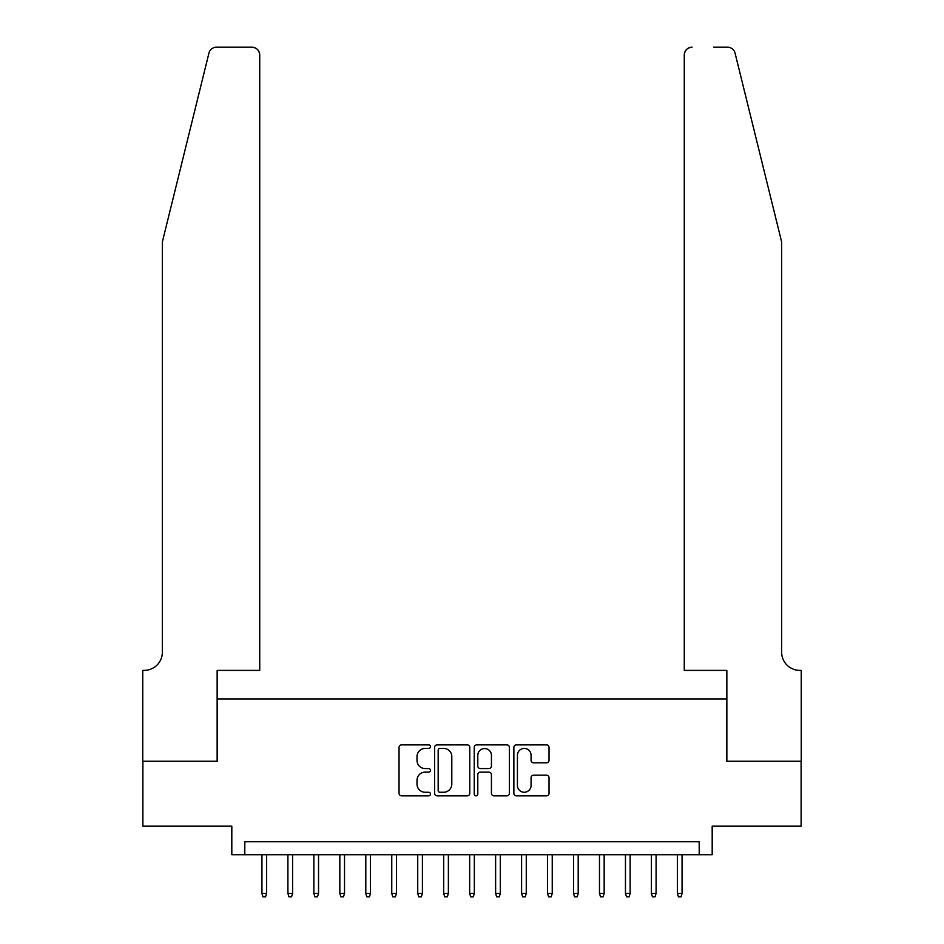 <?xml version="1.0" encoding="UTF-8"?>
<svg xmlns="http://www.w3.org/2000/svg" width="944" height="944" viewBox="0 0 944 944"><rect width="100%" height="100%" fill="white"/><g stroke="black" fill="none" stroke-linecap="round" stroke-linejoin="round"><path stroke-width="1.42" d="M430.452 746.645A1.782 1.782 0 0 0 428.67 744.863L401.589 744.863A2.549 2.549 0 0 0 399.041 747.412L399.041 793.29A2.549 2.549 0 0 0 401.589 795.839L428.67 795.839A1.782 1.782 0 0 0 430.452 794.046A1.782 1.782 0 0 0 428.67 792.264L425.166 792.264A8.154 8.154 0 0 1 417.012 784.11L417.012 780.287A8.154 8.154 0 0 1 425.166 772.133L428.67 772.133A1.782 1.782 0 0 0 430.452 770.351A1.782 1.782 0 0 0 428.67 768.558L425.166 768.558A8.154 8.154 0 0 1 417.012 760.404L417.012 756.581A8.154 8.154 0 0 1 425.166 748.427L428.67 748.427A1.782 1.782 0 0 0 430.452 746.645M546.482 762.823A2.549 2.549 0 0 0 549.03 760.274L549.03 747.412A2.549 2.549 0 0 0 546.482 744.863L516.415 744.863A2.549 2.549 0 0 0 513.866 747.412L513.866 793.29A2.549 2.549 0 0 0 516.415 795.839L546.482 795.839A2.549 2.549 0 0 0 549.03 793.29L549.03 777.738A2.549 2.549 0 0 0 546.482 775.189L533.62 775.189A2.549 2.549 0 0 0 531.071 777.738L531.071 785.443A6.82 6.82 0 0 1 524.25 792.264A6.82 6.82 0 0 1 517.43 785.443L517.43 755.247A6.82 6.82 0 0 1 524.25 748.427A6.82 6.82 0 0 1 531.071 755.247L531.071 760.274A2.549 2.549 0 0 0 533.62 762.823L546.482 762.823M699.197 854.733L712.189 854.733L712.189 826.177L801.114 826.177L801.114 761.253L726.467 761.253L726.467 698.938L217.533 698.938L217.533 761.253L142.886 761.253L142.886 826.177L231.811 826.177L231.811 854.733L699.197 854.733L699.197 841.753L244.803 841.753L244.803 854.733M469.77 747.412A2.549 2.549 0 0 0 467.221 744.863L437.143 744.863A2.549 2.549 0 0 0 434.594 747.412L434.594 793.29A2.549 2.549 0 0 0 437.143 795.839L467.221 795.839A2.549 2.549 0 0 0 469.77 793.29L469.77 747.412M476.779 744.863L506.857 744.863A2.549 2.549 0 0 1 509.406 747.412L509.406 793.29A2.549 2.549 0 0 1 506.857 795.839L493.983 795.839A2.549 2.549 0 0 1 491.435 793.29L491.435 774.682A2.549 2.549 0 0 0 488.886 772.133L480.343 772.133A2.549 2.549 0 0 0 477.794 774.682L477.794 794.046A1.782 1.782 0 0 1 476.012 795.839A1.782 1.782 0 0 1 474.23 794.046L474.23 747.412A2.549 2.549 0 0 1 476.779 744.863M439.951 748.427A1.782 1.782 0 0 0 438.169 750.209L438.169 790.482A1.782 1.782 0 0 0 439.951 792.264L443.645 792.264A8.154 8.154 0 0 0 451.798 784.11L451.798 756.581A8.154 8.154 0 0 0 443.645 748.427L439.951 748.427M491.435 755.377A6.82 6.82 0 0 0 484.614 748.557A6.82 6.82 0 0 0 477.794 755.377L477.794 766.009A2.549 2.549 0 0 0 480.343 768.558L488.886 768.558A2.549 2.549 0 0 0 491.435 766.009L491.435 755.377M266.609 893.425L265.571 896.8L262.975 896.8L261.936 893.425L266.609 893.425L266.609 854.733M261.936 893.425L261.936 854.733M208.931 53.124C210.913 48.852 210.913 48.852 208.931 53.124L162.356 241.947L162.356 652.198A18.172 18.172 0 0 1 144.184 670.382L142.756 670.382L142.756 761.253L217.144 761.253L217.144 670.382L259.73 670.382L259.73 54.988A7.788 7.788 0 0 0 251.942 47.2L216.495 47.2A7.788 7.788 0 0 0 208.931 53.124M230.383 47.2L251.942 47.2C256.638 47.696 259.234 50.292 259.73 54.988L259.73 670.382M162.356 652.198A18.172 18.172 0 0 1 144.184 670.382M767.366 184.045L735.069 53.124C733.087 48.852 733.087 48.852 735.069 53.124C733.087 48.852 733.087 48.852 735.069 53.124L781.644 241.947L781.644 652.198A18.172 18.172 0 0 0 799.816 670.382L801.244 670.382L801.244 761.253L726.856 761.253L726.856 670.382L684.27 670.382L684.27 54.988L684.27 670.382M713.617 47.2L727.505 47.2A7.788 7.788 0 0 1 735.069 53.124M692.058 47.2A7.788 7.788 0 0 0 684.27 54.988C684.766 50.292 687.362 47.696 692.058 47.2M781.644 652.198A18.172 18.172 0 0 0 799.816 670.382M292.581 893.425L291.543 896.8L288.947 896.8L287.908 893.425L292.581 893.425L292.581 854.733M287.908 893.425L287.908 854.733M318.541 893.425L317.503 896.8L314.907 896.8L313.868 893.425L318.541 893.425L318.541 854.733M313.868 893.425L313.868 854.733M344.513 893.425L343.474 896.8L340.878 896.8L339.84 893.425L344.513 893.425L344.513 854.733M339.84 893.425L339.84 854.733M370.473 893.425L369.434 896.8L366.838 896.8L365.8 893.425L370.473 893.425L370.473 854.733M365.8 893.425L365.8 854.733M396.445 893.425L395.406 896.8L392.81 896.8L391.76 893.425L396.445 893.425L396.445 854.733M391.76 893.425L391.76 854.733M422.405 893.425L421.366 896.8L418.77 896.8L417.732 893.425L422.405 893.425L422.405 854.733M417.732 893.425L417.732 854.733M448.376 893.425L447.338 896.8L444.73 896.8L443.692 893.425L448.376 893.425L448.376 854.733M443.692 893.425L443.692 854.733M474.336 893.425L473.298 896.8L470.702 896.8L469.664 893.425L474.336 893.425L474.336 854.733M469.664 893.425L469.664 854.733M500.308 893.425L499.27 896.8L496.662 896.8L495.624 893.425L500.308 893.425L500.308 854.733M495.624 893.425L495.624 854.733M526.268 893.425L525.23 896.8L522.634 896.8L521.595 893.425L526.268 893.425L526.268 854.733M521.595 893.425L521.595 854.733M552.24 893.425L551.19 896.8L548.594 896.8L547.555 893.425L552.24 893.425L552.24 854.733M547.555 893.425L547.555 854.733M578.2 893.425L577.162 896.8L574.566 896.8L573.527 893.425L578.2 893.425L578.2 854.733M573.527 893.425L573.527 854.733M604.16 893.425L603.122 896.8L600.526 896.8L599.487 893.425L604.16 893.425L604.16 854.733M599.487 893.425L599.487 854.733M630.132 893.425L629.093 896.8L626.497 896.8L625.459 893.425L630.132 893.425L630.132 854.733M625.459 893.425L625.459 854.733M656.092 893.425L655.053 896.8L652.457 896.8L651.419 893.425L656.092 893.425L656.092 854.733M651.419 893.425L651.419 854.733M682.064 893.425L681.025 896.8L678.429 896.8L677.391 893.425L682.064 893.425L682.064 854.733M677.391 893.425L677.391 854.733"/></g></svg>
